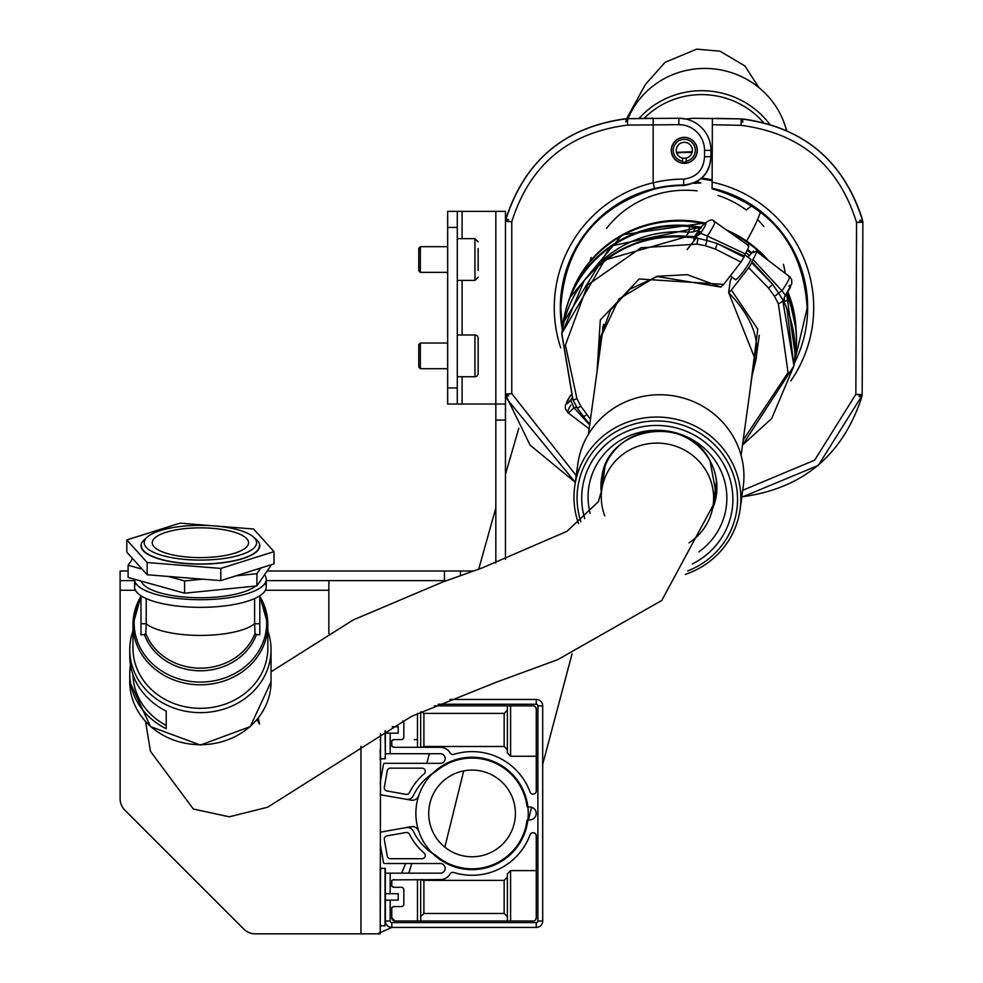 <?xml version="1.0" encoding="UTF-8"?>
<svg xmlns="http://www.w3.org/2000/svg" width="983" height="983" viewBox="0 0 983 983"><rect width="100%" height="100%" fill="white"/><g stroke="black" fill="none" stroke-linecap="round" stroke-linejoin="round"><path stroke-width="1.47" d="M495.678 563.013A9.633 9.633 0 0 0 495.825 561.367L495.825 404.025L505.459 404.025L505.459 559.376M447.658 387.966L457.292 387.966L457.292 404.025L447.658 404.025L447.658 211.357L505.459 211.357L505.459 404.025M265.385 590.267L328.85 590.267L328.85 633.568M267.155 571L473.56 571M134.573 580.634L120.123 580.634L120.123 571L128.109 571M446.614 580.634L444.439 580.634L444.439 571M266.233 580.634L444.439 580.634M120.123 580.634L120.123 590.267L135.421 590.267M328.85 590.267L328.85 580.634M380.544 733.637L380.224 933.85L255.224 933.85A16.06 16.06 0 0 1 243.87 929.144L124.829 810.115A16.06 16.06 0 0 1 120.123 798.761L120.123 590.267M380.224 877.659L380.224 886.641M380.224 749.218L380.224 759.81L380.224 749.218M380.224 933.85L380.224 869.07M380.544 868.751L380.224 924.217M460.499 571L460.499 575.657M495.825 211.357L495.825 404.025L457.292 404.025M457.292 387.966L457.292 227.417L447.658 227.417M457.292 211.357L457.292 227.417M560.715 347.859A128.355 128.331 90 0 1 653.154 182.764L653.167 118.243L627.559 118.685L678.848 118.243A32.107 32.107 0 0 1 710.967 150.35L710.967 156.702C710.205 173.082 701.1 182.691 683.664 185.541A122.15 122.15 0 0 0 654.678 189.031L654.567 188.527A122.445 122.433 -90 0 0 562.35 329.883M700.977 227.282L696.505 227.847L689.501 226.557A117.198 113.475 -172.1 0 0 585.463 270.78A117.198 113.475 -172.1 0 0 563.161 323.554A117.198 113.475 -172.1 0 0 562.595 328.494L560.802 307.691C564.734 246.487 596.03 206.934 654.678 189.031L653.167 182.789A128.576 128.576 0 0 1 683.664 179.115C696.64 177.419 703.595 169.948 704.541 156.702L710.967 156.702C709.566 173.659 700.474 183.096 683.664 185.025A122.666 122.666 0 0 0 654.567 188.527M684.315 137.337A13 13 0 0 0 671.303 150.35A13 13 0 0 0 684.315 163.35A13 13 0 0 0 697.316 150.35A13 13 0 0 0 684.315 137.337M704.541 156.702L704.541 150.35L710.967 150.35A32.107 32.107 0 0 0 678.848 118.243L685.827 119.004L693.113 118.279L741.194 118.918L715.587 118.365M508.592 395.83A3.207 1.782 -14 0 1 505.545 394.773A3.207 3.207 0 0 1 505.459 393.999A3.207 3.207 0 0 0 505.545 394.773L506.552 398.545L575.276 482.346L530.107 445.127L505.545 394.773A3.207 3.207 0 0 1 505.459 393.999L505.459 221.384A3.207 3.207 0 0 1 505.545 220.61C524.357 160.561 564.979 126.598 627.4 118.685L624.082 118.955C564.881 127.544 525.708 160.168 506.552 216.838C525.708 160.168 564.881 127.544 624.082 118.955L627.4 118.685L627.473 121.941M625.938 121.892A3.207 1.671 -93.8 0 1 627.4 118.685A3.207 3.207 86.2 0 1 627.559 118.685L630.631 118.636M704.541 150.35A25.693 25.693 0 0 0 678.848 124.657L627.633 125.099C568.395 132.619 529.763 164.837 511.762 221.777L511.762 393.605L576.21 475.649M508.592 219.553A3.207 1.782 -166 0 0 505.545 220.61L506.552 216.838M575.276 482.346L506.552 398.545M505.459 221.384A3.207 3.207 0 0 1 505.545 220.61L511.762 221.777L505.459 221.384A3.207 3.207 -0 0 1 505.545 220.61L505.545 220.61A3.207 3.207 0 0 0 505.459 221.384A3.207 3.207 0 0 1 505.545 220.61A3.207 3.207 0 0 0 505.459 221.384A3.207 3.207 0 0 1 505.545 220.61A3.207 3.207 0 0 0 505.459 221.384M505.545 394.773L511.762 393.605L505.459 394.06M627.559 118.685A3.207 3.207 0 0 0 627.4 118.685A3.207 3.207 0 0 1 627.559 118.685L627.633 125.099M509.108 394.097L507.842 394.343M509.698 393.728L506.884 393.9M509.108 221.286L507.842 221.04M712.097 188.232L712.122 182.162L712.097 188.232A122.445 122.433 90.2 0 1 794.289 363.341M712.122 179.914A130.862 130.85 -89.8 0 0 701.948 178.083L701.137 178.82A130.051 130.051 0 0 1 712.122 180.798M862.865 223.006L862.865 224.886M862.607 221.384A3.207 1.831 0.2 0 1 862.877 222.121A3.207 3.207 -179.8 0 0 862.779 221.347L861.796 217.575C842.873 160.831 803.836 128.036 744.672 119.201L741.354 118.931C803.75 127.09 844.225 161.224 862.779 221.347A3.207 3.207 0 0 1 862.877 222.121L862.165 394.736A3.207 3.207 0 0 1 862.066 395.51L818.311 465.401L743.111 496.673C802.349 488.33 841.657 455.854 861.047 399.27C841.657 455.854 802.349 488.33 743.111 496.673L741.846 496.784M738.122 118.857L741.194 118.918L741.096 125.332L712.356 124.718L712.38 118.353M790.799 380.888A128.355 128.331 -89.8 0 0 712.122 182.162L712.356 124.718M862.57 296.313L862.57 295.367M859.019 396.554A3.207 1.782 14.2 0 0 862.066 395.51L861.047 399.27M742.804 122.138A3.207 1.671 94.1 0 0 741.354 118.931A3.207 3.207 94.1 0 0 741.194 118.918A3.207 3.207 0 0 1 741.354 118.931A3.207 3.207 94.1 0 0 741.194 118.918A3.207 3.207 0 0 1 741.354 118.931L744.672 119.201C803.836 128.036 842.873 160.831 861.796 217.575M862.779 221.347A3.207 3.207 0 0 1 862.877 222.121L856.562 222.49L862.779 221.347A3.207 1.782 166.2 0 0 859.744 220.278M742.743 490.271L814.674 460.167L855.849 394.306L862.165 394.736A3.207 3.207 0 0 1 862.066 395.51L855.849 394.306L856.562 222.49C838.794 165.476 800.309 133.098 741.096 125.332L741.354 118.931M862.165 394.736A3.207 3.207 -179.8 0 1 862.066 395.51L862.066 395.51A3.207 3.207 0 0 0 862.165 394.736A3.207 3.207 0 0 1 862.066 395.51A3.207 3.207 0 0 0 862.165 394.736M741.096 125.222L741.268 122.175M859.216 222.011L860.494 221.777M858.626 222.367L861.44 222.207M858.503 394.822L859.781 395.068M683.984 139.365A10.985 10.985 0 0 0 682.62 161.212L682.681 163.092A12.84 12.84 0 0 1 671.487 149.723A12.84 12.84 0 0 1 683.935 137.509A12.84 12.84 0 0 1 697.107 149.17A12.84 12.84 0 0 1 686.294 163.043L686.232 161.163A10.985 10.985 0 0 0 695.239 149.219A10.985 10.985 0 0 0 683.984 139.365M682.62 161.212L682.534 158.177A8.024 8.024 0 0 1 684.07 142.326A8.024 8.024 0 0 1 686.146 158.165L686.232 161.163M785.282 273.323A99.971 96.789 -172.1 0 0 783.414 264.292M763.951 226.532A99.971 96.789 -172.1 0 0 757.561 219.578M750.115 259.082A12.84 1.573 126.3 0 1 750.582 259.021A12.84 1.573 126.3 0 1 750.68 259.487A12.84 1.573 126.3 0 1 743.394 271.455A12.84 1.573 126.3 0 1 735.395 279.737A12.84 1.573 126.3 0 1 735.296 279.283M742.509 445.041L771.655 418.586L793.957 365.873L782.8 300.577A4.817 1.069 152.9 0 1 778.389 303.858L788.047 372.606L743.185 440.101M784.041 303.083A4.817 1.376 158.5 0 0 784.323 302.272A4.817 1.376 158.5 0 0 784.213 302.113L778.475 292.897L781.976 290.808L752.929 259.487A22.474 2.74 -53.7 0 0 756.443 252.053A22.474 2.74 -53.7 0 0 756.296 251.255A22.474 2.74 -53.7 0 0 753.9 252.447L753.162 252.557L753.9 252.447M747.842 257.263L753.347 251.279A117.198 113.475 7.9 0 1 754.342 252.078M746.048 252.41L749.23 255.58M746.355 210.03A130.051 15.863 126.3 0 1 751.995 205.656A130.051 15.863 126.3 0 0 746.355 210.03A99.971 96.789 -172.1 0 0 718.032 195.445M760.51 211.763A130.051 15.863 126.3 0 1 746.65 240.995A130.051 15.863 126.3 0 0 760.51 211.763M731.524 278.336L730.32 280.474L728.649 292.565L755.767 360.712L752.093 375.629M749.734 392.647L757.77 329.17L731.377 290.034L728.686 292.725C751.184 316.157 760.215 338.828 755.767 360.712L759.281 335.264M731.377 290.034L748.702 267.732L768.485 288.007L774.469 296.362L778.389 303.858M774.469 296.362A4.817 0.983 145.8 0 0 778.475 292.897L772.466 284.05L751.749 262.83L748.702 267.732M751.749 262.83L751.921 261.613L772.466 284.05A4.817 0.946 143.1 0 1 768.485 288.007M752.929 259.487L751.921 261.613M753.162 252.557L753.31 251.107L754.428 252.017M765.99 258.64A115.945 112.259 -172.1 0 0 749.538 243.981L749.636 243.268A115.945 112.259 7.9 0 1 768.362 260.446M747.658 244.865L749.599 243.096L768.694 260.704M786.486 308.527A4.817 1.057 158 0 1 786.941 308.76A4.817 1.057 158 0 1 786.953 308.895A117.198 113.475 7.9 0 1 794.006 365.467A117.198 113.475 7.9 0 1 793.981 365.664M786.953 308.895L784.213 302.113L784.311 297.751L784.323 302.272L786.941 308.76L793.957 365.873L742.484 445.164M794.583 360.515A117.198 113.475 -172.1 0 0 795.37 355.6A117.198 113.475 -172.1 0 0 788.317 299.041A4.817 1.057 158 0 1 784.151 301.72M788.317 299.041L786.179 294.384M784.25 297.898L783.328 301.277M784.311 297.751A6.426 6.217 7.9 0 1 784.962 296.08M788.587 276.493A21.749 2.654 126.3 0 1 789.361 276.42A21.749 2.654 126.3 0 1 789.509 277.194A21.749 2.654 126.3 0 1 781.976 290.808L785.429 295.404L784.262 297.96M697.131 190.862A99.971 96.789 -172.1 0 0 606.511 228.388M591.127 257.448A99.971 96.789 -172.1 0 0 589.96 261.355M689.501 226.557L688.923 232.234L693.629 231.828A4.817 2.249 106.6 0 1 696.505 227.847L699.527 228.203A4.817 3.625 73.9 0 0 698.311 230.157L701.395 227.614L699.527 228.203A6.426 6.217 -172.1 0 0 701.543 226.508L701.616 226.434M745.212 253.835L707.269 236.006A6.426 1.315 -78 0 0 707.023 240.491L717.258 243.551L715.403 249.08L740.998 262.08L744.045 257.177L717.258 243.551L744.205 255.961L745.212 253.835A22.474 2.74 -53.7 0 0 748.739 246.401A22.474 2.74 -53.7 0 0 748.567 245.603A22.474 2.74 -53.7 0 0 747.744 245.701M688.125 237.001L688.161 236.264L695.264 236.866L698.004 238.377C651.606 231.841 613.625 246.045 584.062 280.978L561.748 333.827L572.843 399.528A4.817 0.922 -26.8 0 0 572.856 399.663L572.856 399.663A4.817 0.922 -26.8 0 0 576.923 398.643L565.409 345.033L587.687 284.959L640.953 247.79L696.947 244.116L705.475 245.75L715.403 249.08M572.942 399.749L577.095 407.773A6.426 2.359 -33.4 0 0 573.888 407.724L589.689 424.963M729.595 232.185A115.945 112.259 -172.1 0 1 749.538 243.981L749.636 243.268A115.945 112.259 7.9 0 0 726.646 230.096M572.229 398.41A13.971 1.708 126.3 0 1 570.877 399.921A13.971 1.708 126.3 0 1 567.375 402.625A13.971 1.708 126.3 0 1 567.277 402.121A13.971 1.708 126.3 0 1 570.791 395.363M697.377 235.613A5.062 0.614 -53.7 0 0 699.761 231.558A5.062 0.614 -53.7 0 0 699.724 231.374A5.062 0.614 -53.7 0 0 695.178 236.608M697.291 181.658L700.83 182.949L694.109 183.329M692.192 151.898L676.574 152.488M599.397 354.63L599.9 339.196L618.835 299.041L656.632 276.42L720.981 287.085L687.314 274.675L657.774 276.26L630.14 289.027L610.431 310.161L599.9 339.209M693.74 239.533A5.062 0.614 -53.7 0 0 696.013 237.394M720.944 286.901L723.672 284.382L639.183 278.975L600.294 320.003L597.05 371.635M696.947 244.116L698.004 238.377L707.023 240.491L705.475 245.75M573.028 399.786L561.809 333.409A117.198 113.475 7.9 0 1 584.111 280.634A117.198 113.475 7.9 0 1 688.137 236.412M589.763 424.435L583.177 416.362A4.817 0.799 -36.6 0 1 583.152 416.214L577.095 407.773A4.817 0.836 -33.9 0 0 580.842 406.2L576.923 398.643M590.464 419.299L580.842 406.2M578.225 409.432L583.177 416.362A4.817 0.799 -36.6 0 0 586.814 414.642M583.152 416.214L589.775 424.324M740.998 262.08L723.672 284.382M697.525 235.871A4.817 2.556 52.9 0 1 698.041 235.146A4.817 2.556 52.9 0 1 698.606 234.888L700.781 232.086L698.544 234.876M699.908 233.278L694.612 236.657A4.817 2.285 90.8 0 1 695.264 236.866L698.606 234.888A6.426 6.217 7.9 0 0 700.621 233.192L700.781 232.086L698.495 234.998M693.998 236.829A4.817 2.285 90.8 0 1 694.612 236.657L688.161 236.264L604.729 260.065L561.809 333.409A117.198 113.475 7.9 0 0 561.772 333.618M693.629 231.828L698.311 230.157M571.897 398.09L571.946 397.943A6.426 6.217 7.9 0 1 570.828 400.302L572.008 397.685M570.705 395.166A15.323 1.868 126.3 0 0 570.828 400.302L573.888 407.724A21.749 2.654 -53.7 0 1 567.818 412.59L589.149 428.821M713.719 221.777A21.749 2.654 -53.7 0 1 714.641 221.617A21.749 2.654 -53.7 0 1 714.801 222.391A21.749 2.654 -53.7 0 1 707.269 236.006L700.621 233.192A15.323 1.868 126.3 0 0 705.905 223.645A15.323 1.868 126.3 0 0 701.543 226.508L694.428 236.657M744.205 255.961L744.045 257.177M589.247 274.404A112.553 108.978 7.9 0 1 688.923 232.234L685.974 236.08M696.111 238.046L687.178 249.449M457.292 376.735L474.949 376.735A3.207 3.207 0 0 0 478.156 373.515L478.156 338.201A3.207 3.207 0 0 0 474.949 334.982L457.292 334.982M418.758 367.101L418.758 344.615L420.355 343.018L420.355 368.699L418.758 367.101M447.658 343.018L420.355 343.018M447.658 368.699L420.355 368.699M478.156 248.539L478.156 270.509M418.758 270.62L418.758 248.429M420.355 246.844L420.355 272.205M417.468 713.461L417.468 747.289L420.687 747.289L420.687 711.95M507.375 706.888L507.375 749.759L504.168 746.49L507.375 749.759M421.805 747.289L423.894 746.49L504.168 746.49L504.168 713.4L423.894 713.4L421.105 711.753L423.894 713.4L423.894 746.49L421.805 747.289M420.687 916.734L423.894 913.477L420.687 916.734L420.687 879.588L423.894 880.375L421.805 879.588M536.276 870.631L510.595 870.631L507.375 873.862L507.375 916.734L504.168 913.477L507.375 916.734M542.702 729.951L542.702 709.873L542.702 729.951M380.224 832.675A3.858 3.858 0 0 1 381.994 831.864L406.372 827.563A6.426 6.426 0 0 1 413.29 831.126A55.392 55.392 0 0 0 436.157 855.615A55.392 55.392 0 0 0 527.048 820.129L530.415 819.834A6.426 6.426 0 0 0 530.415 807.043L527.048 806.736A55.392 55.392 0 0 0 436.157 771.262A55.392 55.392 0 0 0 413.29 795.739A6.426 6.426 0 0 1 406.372 799.302L381.994 795.001A3.858 3.858 0 0 1 380.224 794.19M394.195 747.289A3.207 3.207 0 0 1 391.787 746.195L394.195 747.289L440.347 747.289A11.243 11.243 0 0 1 450.091 752.917A3.207 3.207 0 0 0 453.814 754.379A61.818 61.818 0 0 1 530.058 792.052A3.207 3.207 0 0 0 536.276 790.946L536.276 709.075L535.551 707.035M535.551 919.83L536.276 917.79L536.276 835.931A3.207 3.207 0 0 0 530.058 834.813A61.818 61.818 0 0 1 453.814 872.499A3.207 3.207 0 0 0 450.091 873.961A11.243 11.243 0 0 1 440.347 879.588L392.819 879.896M406.581 832.466A3.207 3.207 0 0 1 409.456 834.248A60.209 60.209 0 0 0 424.14 853.06A3.207 3.207 0 0 1 422.051 858.712L390.398 858.712A3.207 3.207 0 0 1 387.241 856.058L384.328 839.605A3.207 3.207 0 0 1 386.933 835.882L406.016 832.515A3.207 3.207 0 0 1 406.581 832.466M385.361 750.017L385.361 730.713L385.361 750.017M418.795 831.335A50.575 50.575 0 0 1 418.156 830.119A6.426 6.426 0 0 0 411.312 826.691L406.372 827.563M385.361 907.198L385.361 896.926M449.944 699.441L536.276 699.441A6.426 6.426 0 0 1 542.702 705.868L542.702 921.01A6.426 6.426 0 0 1 536.276 927.424L391.787 927.424A6.426 6.426 0 0 1 385.361 921.01A6.426 6.426 0 0 0 391.787 927.424L391.787 922.607A1.61 1.61 0 0 1 390.177 921.01L390.177 900.133L398.201 900.133L398.201 893.707L390.177 893.707L390.177 873.162L440.347 873.162A4.817 4.817 0 0 0 445.164 868.345A4.817 4.817 0 0 0 440.347 863.529L384.611 863.529A1.118 1.118 0 0 1 383.493 862.595L380.224 844.028M380.224 782.849L383.493 764.27A1.118 1.118 0 0 1 384.611 763.336L440.347 763.336A4.817 4.817 0 0 0 445.164 758.52A4.817 4.817 0 0 0 440.347 753.703L385.361 753.703L385.361 733.158L398.201 733.158L398.201 726.732L392.156 726.732M536.276 709.075A3.207 3.207 0 0 0 533.069 705.868L434.351 705.868M391.787 746.195L391.787 740.666A3.207 3.207 0 0 1 394.195 739.585L391.787 740.666M402.809 720.846A2.568 2.568 0 0 1 403.829 722.886L403.829 737.017A2.568 2.568 0 0 1 401.261 739.585L394.195 739.585M391.787 886.199L394.195 887.293A3.207 3.207 0 0 1 391.787 886.199L391.787 880.67A3.207 3.207 0 0 1 394.195 879.588M536.276 917.79A3.207 3.207 0 0 1 533.069 921.01L533.953 920.887M394.994 921.01A3.207 3.207 0 0 1 391.787 917.79L394.994 921.01L533.069 921.01M391.787 907.641A3.207 3.207 0 0 1 394.195 906.559L391.787 907.641L391.787 917.79M394.195 887.293L401.261 887.293A2.568 2.568 0 0 1 403.829 889.861L403.829 903.991A2.568 2.568 0 0 1 401.261 906.559L394.195 906.559M386.933 790.983L406.016 794.35A3.207 3.207 0 0 0 409.456 792.63A60.209 60.209 0 0 1 424.14 773.805A3.207 3.207 0 0 0 422.051 768.153L390.398 768.153A3.207 3.207 0 0 0 387.241 770.807L384.328 787.272A3.207 3.207 0 0 0 386.933 790.983M406.372 799.302L411.312 800.174A6.426 6.426 0 0 0 418.156 796.746A50.575 50.575 0 0 1 418.795 795.53M390.177 893.707L385.361 893.707L385.361 868.345L385.361 873.162L390.177 873.162M390.177 921.01L385.361 921.01L385.361 893.707L385.361 900.133L390.177 900.133M385.361 733.158L385.361 730.713M403.325 721.362L403.829 722.886M507.375 710.131L504.168 713.4L507.375 710.131L507.375 753.003L510.595 756.246L536.276 756.246M420.687 919.977L420.687 879.588M504.168 880.375L423.894 880.375L423.894 913.477L504.168 913.477L504.168 880.375L507.375 877.106L504.168 880.375M507.375 877.106L507.375 919.977M507.375 753.003L510.595 756.246L510.595 705.868M510.595 921.01L510.595 870.631L507.375 873.862M135.74 583.189A65.824 20.336 0 0 0 134.573 587.011A65.824 20.336 0 0 0 200.397 607.347A65.824 20.336 0 0 0 266.233 587.011A65.824 20.336 0 0 0 265.066 583.189M134.573 579.27A65.824 20.336 0 0 0 134.573 579.368A65.824 20.336 0 0 0 200.397 599.716A65.824 20.336 0 0 0 266.233 579.368A65.824 20.336 0 0 0 264.55 574.797M200.397 525.364A56.191 17.362 0 0 0 147.253 537.087A56.191 17.362 0 0 0 200.397 560.089A56.191 17.362 0 0 0 253.553 537.087A56.191 17.362 0 0 0 200.397 525.364M254.867 538.451A59.41 18.358 180 0 1 256.588 539.814A59.41 18.358 180 0 1 259.807 545.774A59.41 18.358 180 0 1 200.397 564.131A59.41 18.358 180 0 1 140.999 545.774A59.41 18.358 180 0 1 144.218 539.814A59.41 18.358 180 0 1 145.939 538.451M141.269 581.125A59.41 18.358 0 0 0 200.397 597.725A59.41 18.358 0 0 0 255.752 586.04M271.05 681.772A70.641 62.949 180 0 1 200.397 744.709A70.641 62.949 180 0 1 129.756 681.772L150.522 726.584L200.409 745.065L250.284 726.584L271.05 681.772L271.05 649.702A70.641 62.949 180 0 1 200.397 712.638A70.641 62.949 180 0 1 129.756 649.702A70.641 62.949 180 0 1 132.975 630.939M132.988 674.768A67.434 60.086 0 0 0 166.201 725.393L166.201 711.053A70.641 62.949 0 0 1 129.756 655.98L129.756 649.702M166.201 711.053L166.201 728.686A70.641 62.949 180 0 1 129.756 673.613A70.641 62.949 180 0 1 130.456 664.791M129.756 681.772L129.756 673.613M259.807 596.276A67.434 60.086 180 0 1 267.831 624.709L267.831 648.239A67.434 60.086 180 0 1 200.397 708.325A67.434 60.086 180 0 1 132.975 648.239L132.975 624.709A67.434 60.086 180 0 1 140.999 596.276M256.428 634.551A58.931 52.504 180 0 1 200.397 670.787A58.931 52.504 180 0 1 144.378 634.551L145.803 633.507A57.764 51.472 0 0 0 200.397 668.17A57.764 51.472 0 0 0 255.002 633.507L256.428 634.551L259.807 634.846L259.807 595.772M200.397 557.607A48.167 14.88 0 0 0 248.564 542.727A48.167 14.88 0 0 0 200.397 527.846A48.167 14.88 0 0 0 152.242 542.727A48.167 14.88 0 0 0 200.397 557.607M267.831 630.939A70.641 62.949 180 0 1 271.05 649.702M144.378 634.551L140.999 634.846L140.999 595.772M140.999 634.846L141.945 634.846L140.999 634.797M146.197 598.549L146.197 623.75A57.8 17.866 0 0 0 200.397 635.411A57.8 17.866 0 0 0 254.609 623.75L254.609 598.549M145.803 633.507L146.197 623.75L140.999 623.75M259.807 623.75L254.609 623.75L255.002 633.507M271.541 564.635L256.895 585.929L184.595 593.191L128.109 577.463L128.109 565.25L132.656 558.651M202.535 579.171L184.595 580.965L168.351 576.456M142.13 569.157L128.109 565.25M260.814 568.014L256.895 573.716L236.092 575.805M256.895 585.929L256.895 573.716M184.595 593.191L184.595 580.965M259.328 545.774A58.919 18.21 180 0 1 185.701 563.406A58.919 18.21 180 0 1 141.478 545.774M274.011 551.635L274.011 563.849L220.794 580.621L147.18 574.76L126.795 552.139L126.795 539.925L180.012 523.153L253.626 529.014L274.011 551.635L220.794 568.407L147.18 562.546L126.795 539.925M220.794 580.621L220.794 568.407M147.18 574.76L147.18 562.546M380.224 739.585L380.224 740.224M687.719 570.939A80.274 77.718 -172.1 0 0 728.206 462.932A80.274 77.718 -172.1 0 0 626.171 426.769A80.274 77.718 -172.1 0 0 580.892 521.789M578.532 523.607A83.494 80.827 7.9 0 1 574.711 486.499A83.494 80.827 7.9 0 1 642.722 418.18A83.494 80.827 7.9 0 1 731.155 460.708A83.494 80.827 7.9 0 1 740.113 509.329A83.494 80.827 7.9 0 1 685.274 574.391M740.85 498.086A83.494 80.827 -172.1 0 0 743.197 487.052A83.494 80.827 -172.1 0 0 734.24 438.43A83.494 80.827 -172.1 0 0 645.794 395.891A83.494 80.827 -172.1 0 0 577.783 464.222A83.494 80.827 -172.1 0 0 577.046 475.465M786.425 130.149A83.494 80.827 -172.1 0 0 693.482 69.166A83.494 80.827 -172.1 0 0 628.026 118.673M763.287 122.31A80.274 77.718 -172.1 0 0 690.754 95.326A80.274 77.718 -172.1 0 0 644.111 118.39M639.036 118.488A83.494 80.827 7.9 0 1 690.398 91.456A83.494 80.827 7.9 0 1 769.456 123.956M472.061 770.082A43.35 43.35 0 0 0 428.711 813.433A43.35 43.35 0 0 0 472.061 856.783A43.35 43.35 0 0 0 515.411 813.433A43.35 43.35 0 0 0 472.061 770.082M472.061 869.623A56.191 56.191 0 0 0 528.252 813.433A56.191 56.191 0 0 0 472.061 757.242A56.191 56.191 0 0 0 415.87 813.433A56.191 56.191 0 0 0 472.061 869.623M505.459 420.073L495.825 420.073M360.958 933.85L360.958 746.232M462.108 211.357L462.108 238.648M462.108 280.401L462.108 334.982M462.108 376.735L462.108 404.025M678.848 118.243L678.848 124.657M683.664 185.541L683.664 179.115M751.037 253.282A110.44 106.938 -172.1 0 0 747.215 250.272M755.595 350.206A78.677 76.17 -172.1 0 0 756.394 347.859L755.595 350.181M786.572 293.794A117.198 113.475 7.9 0 1 795.493 354.728A117.198 113.475 7.9 0 1 795.431 355.17M747.596 249.51A111.3 107.761 7.9 0 1 751.565 252.631M795.702 326.147A115.945 112.259 -172.1 0 0 787.592 292.221M787.825 291.84A115.945 112.259 7.9 0 1 796.009 328.912M785.429 295.404A15.323 1.868 -53.7 0 0 788.894 286.176M563.222 323.112A117.198 113.475 7.9 0 1 563.284 322.67A117.198 113.475 7.9 0 1 585.585 269.895A117.198 113.475 7.9 0 1 700.646 227.22M570.828 405.057A21.749 2.654 -53.7 0 0 567.67 411.816A21.749 2.654 -53.7 0 0 567.818 412.59L565.299 408.547L565.36 405.365L570.681 395.105M569.784 297.689A115.945 112.259 7.9 0 1 587.441 264.562A115.945 112.259 7.9 0 1 704.811 223.067M704.16 223.669A115.945 112.259 -172.1 0 0 587.342 265.275A115.945 112.259 -172.1 0 0 570.828 295.109M682.448 163.215A117.198 113.475 7.9 0 1 686.687 163.141M686.269 162.256A117.198 113.475 -172.1 0 0 682.657 162.342M676.722 152.967A117.198 113.475 7.9 0 1 692.057 152.451M686.355 158.116A112.553 108.978 -172.1 0 0 682.534 158.238M602.923 329.096L602.776 326.614A78.677 76.17 -172.1 0 0 602.911 329.133M474.949 376.735L474.949 334.982M474.949 280.13L474.949 238.648L457.292 238.648M417.468 921.01L417.468 879.588M542.702 705.868L537.885 705.868L537.885 921.01L542.702 921.01M536.276 927.424L536.276 922.607A1.61 1.61 0 0 0 537.885 921.01L537.885 916.992M537.885 876.848L537.885 750.017M537.885 709.873L537.885 705.868A1.61 1.61 0 0 0 536.276 704.258L536.276 699.441M390.177 753.703L390.177 733.158M536.276 922.607L391.787 922.607M438.148 704.258L536.276 704.258M259.807 596.865A66.266 59.054 180 0 1 266.676 623.038A66.266 59.054 180 0 1 200.397 682.091A66.266 59.054 180 0 1 134.13 623.038A66.266 59.054 180 0 1 140.999 596.865M259.807 595.931L267.831 624.709A67.434 60.086 180 0 1 200.397 684.795A67.434 60.086 180 0 1 132.975 624.709L140.999 595.931M385.041 868.751L385.041 925.826L380.544 925.826L380.544 925.089M385.041 756.738L385.041 758.851L380.544 758.851L380.544 756.738M385.361 758.52L385.041 730.91M601.817 489.681A57.8 55.957 7.9 0 1 601.879 477.578L601.829 489.632M601.51 491.709A57.8 55.957 7.9 0 1 601.719 478.66A57.8 55.957 7.9 0 1 613.49 451.664M712.22 465.291A57.8 55.957 7.9 0 1 716.238 494.474L710.07 461.015C687.535 413.093 605.675 426.597 601.719 478.66M601.301 492.766A58.022 56.178 7.9 0 1 641.825 433.122A58.022 56.178 7.9 0 1 710.168 461.125A58.022 56.178 7.9 0 1 712.626 508.641M590.169 513.372A69.424 67.225 7.9 0 1 632.585 434.535A69.424 67.225 7.9 0 1 718.794 466.593A69.424 67.225 7.9 0 1 698.938 551.807M584.738 518.606A75.63 73.221 7.9 0 1 628.899 430.579A75.63 73.221 7.9 0 1 724.115 465.008A75.63 73.221 7.9 0 1 692.229 563.996M463.693 770.905L444.832 847.174M604.754 515.866A56.191 54.409 7.9 0 1 601.793 489.853A56.191 54.409 7.9 0 1 653.167 443.222A56.191 54.409 7.9 0 1 713.13 505.213A56.191 54.409 7.9 0 1 688.972 542.862M794.436 361.953L807.178 308.195C803.332 246.205 771.63 206.393 712.085 188.761M744.659 254.83L750.582 259.021M786.597 293.757L795.37 355.6M731.524 276.788L732.212 277.39M787.85 291.804L796.009 328.998M785.184 295.858L791.77 283.854L791.696 279.774L790.172 277.157L756.296 251.255M730.295 275.854L735.395 279.737M748.567 245.603L714.641 221.617C712.503 218.361 708.104 219.983 701.457 226.495L700.437 227.614M686.269 162.109L682.657 162.183M692.216 151.751L676.537 152.34M700.805 227.098L610.701 246.045L563.284 322.67L562.595 328.494M568.002 403.067L567.375 402.625M569.759 297.763L622.227 234.777L704.958 222.944M726.093 229.703L749.599 243.096M687.092 249.645L696.161 238.058M698.68 234.839L699.871 233.327M578.213 409.432L583.484 416.423M457.292 280.401L474.949 280.401L478.156 277.181M418.758 270.767L420.355 272.365L447.658 272.365M447.658 246.684L420.355 246.684L418.758 248.281M474.949 238.648L478.156 241.867M134.573 587.011L134.573 579.368M147.253 537.087L144.218 539.814M140.999 567.904L140.999 568.838M259.807 568.334L259.807 569.464M253.553 537.087L256.588 539.814M266.233 587.011L266.233 579.368M417.468 739.585L414.261 739.585M380.224 868.345L385.361 868.345M756.259 345.402L741.084 455.375M603.587 324.255L588.399 434.302M713.166 505.004L716.374 493.38M740.113 509.329L743.197 487.052M574.711 486.499L577.783 464.222M713.486 502.632L714.383 501.625M603.808 469.505L604.447 470.624M601.67 479.876L602.739 482.997M715.243 489.939L716.742 487.543M405.586 863.529L401.703 873.162M377.275 933.85L391.959 927.424M408.805 873.162L411.779 863.529M430.013 802.902L429.485 805.286M758.999 87.659L744.831 65.898L719.986 51.19L696.677 49.15L665.11 62.31L645.462 84.403L626.54 118.746M572.057 653.842L542.702 764.344M531.619 807.252L528.362 820.006M145.57 721.682L150.473 751.331L193.356 809.034L229.346 816.812L267.597 807.24L411.57 716.337L495.825 682.374L557.607 659.716L661.768 600.49L713.13 505.213L716.423 481.326M258.271 718.069L259.537 724.066L257.005 719.654M518.84 428.219L505.459 474.224M495.825 507.978L478.709 569.157M429.35 753.703L426.855 763.336M418.463 796.144L417.554 799.769M271.05 671.794L353.29 619.904L442.424 582.145L482.456 567.818L566.97 531.324L598.315 501.735L601.793 489.853L605.098 465.954M489.006 927.424L488.379 927.424M513.974 824.516L513.372 826.556"/></g></svg>
